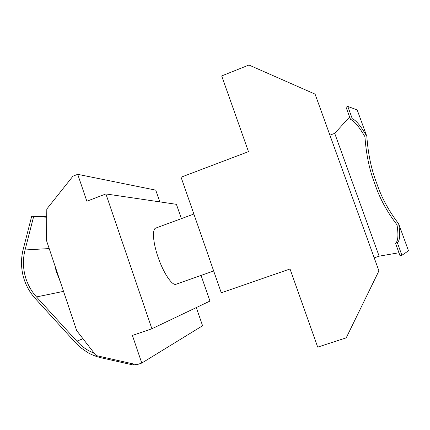 <?xml version="1.0" encoding="UTF-8"?>
<svg xmlns="http://www.w3.org/2000/svg" width="430" height="430" viewBox="0 0 430 430"><rect width="100%" height="100%" fill="white"/><g stroke="black" fill="none" stroke-linecap="round" stroke-linejoin="round"><path stroke-width="0.64" d="M376.755 183.368C381.448 197.402 388.752 210.888 398.675 223.831C400.368 234.522 399.916 240.789 397.315 242.627L395.492 243.235C398.094 241.423 398.605 235.28 397.014 224.815C386.989 211.775 379.625 198.187 374.917 184.051C369.51 170.312 366.183 154.537 364.941 136.713C359.077 126.662 354.277 120.927 350.536 119.519L346.048 107.167L347.8 106.425L357.196 109.94L366.838 136.412C368.085 154.064 371.391 169.71 376.755 183.368M82.985 338.738L76.798 341.173L80.55 344.871L84.651 348.139L88.161 350.412L94.444 353.503M49.192 248.572L25.047 249.954C22.957 258.263 22.908 266.605 24.902 274.974C26.977 283.322 30.842 290.642 36.502 296.926L76.798 341.173M55.212 266.53L56.056 270.841L60.388 281.989M25.047 249.954L33.621 216.629L31.745 216.086L23.182 249.395C21 258.054 20.952 266.75 23.027 275.474C25.193 284.176 29.218 291.809 35.115 298.361L76.131 343.409L80.958 347.881L87.225 352.24C91.638 354.831 96.32 356.685 101.26 357.808L133.128 364.979L134.45 364.188M181.379 218.639L176.418 204.325L105.898 193.941L86.849 201.224L77.717 174.322L72.939 176.187L46.811 209.007L46.488 240.499L76.674 330.595L96.03 355.551L136.837 364.726L141.771 363.065L132.402 335.454L151.887 328.756L105.898 193.941M201.057 275.42L209.947 301.07L151.887 328.756M213.672 270.97L176.042 284.246C172.269 286.09 163.454 273.12 158.057 257.124C152.913 242.375 152.032 229.045 155.784 228.077L193.871 214.032M133.311 363.93L133.128 364.979M31.745 216.086L46.73 216.768M33.621 216.629L46.73 217.209M159.804 201.88L155.751 190.141L77.717 174.322M141.771 363.065L202.578 325.746L196.306 307.579M181.062 177.208L248.481 151.645L221.681 75.938L248.938 65.021L315.088 94.132L378.921 270.873L346.225 337.846L317.689 347.128L290.024 268.981L221.267 292.814L181.062 177.208M349.617 116.992L334.712 133.348L329.901 135.16M398.675 223.831L408.5 250.803L401.91 255.269L400.083 255.866L395.492 243.235M398.949 252.754L379.131 256.173L374.218 257.849M334.712 133.348L379.131 256.173M347.8 106.425L352.299 118.787L350.536 119.519M352.299 118.787C356.056 120.239 360.904 126.114 366.838 136.412M401.91 255.269L397.315 242.627M63.527 291.363L36.502 296.926"/></g></svg>
